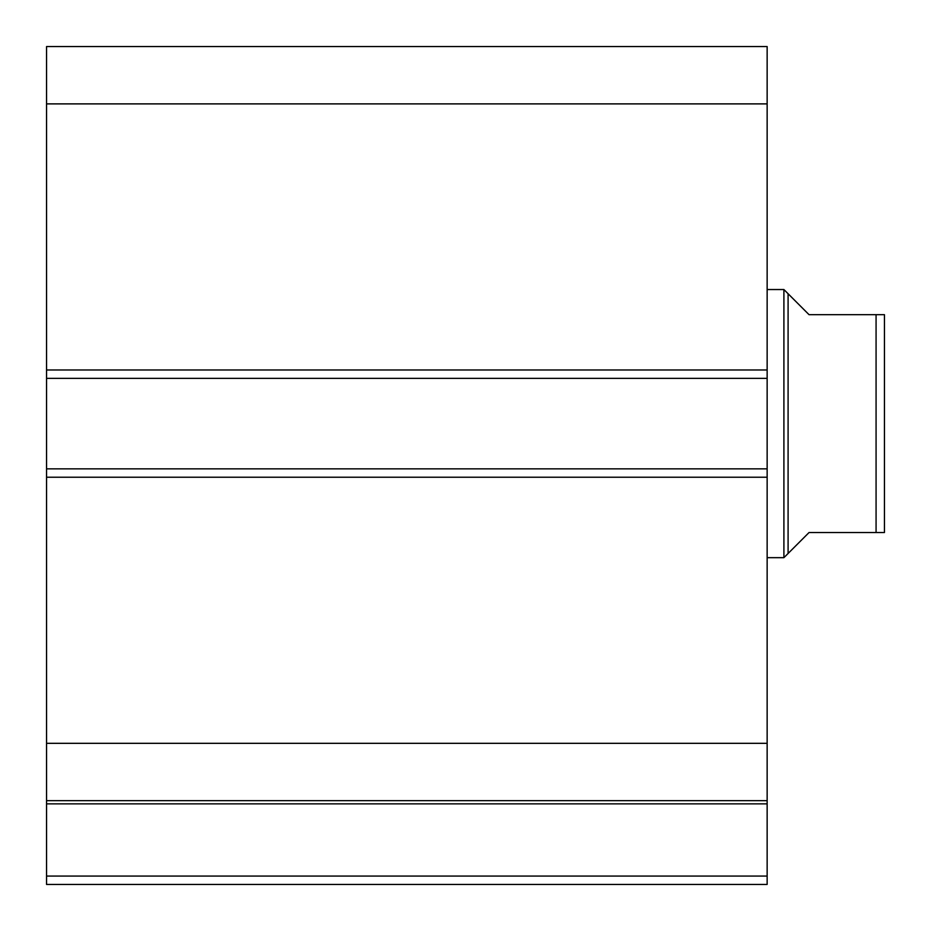 <?xml version="1.0" encoding="UTF-8"?>
<svg xmlns="http://www.w3.org/2000/svg" width="931" height="931" viewBox="0 0 931 931"><rect width="100%" height="100%" fill="white"/><g stroke="black" fill="none" stroke-linecap="round" stroke-linejoin="round"><path stroke-width="1.4" d="M767.144 477.231L46.55 477.231L46.55 468.852L767.144 468.852L767.144 884.45L46.55 884.45L46.55 876.071L767.144 876.071M46.55 378.358L46.55 46.55L767.144 46.55L767.144 378.358L46.55 378.358L46.55 468.852M767.144 468.852L767.144 378.358M767.144 803.86L46.55 803.86L46.55 477.231M46.55 803.86L46.55 876.071M46.55 103.888L767.144 103.888M767.144 743.322L46.55 743.322M46.55 800.66L767.144 800.66M884.45 356.573L884.45 490.637L884.45 356.573M788.092 293.731L788.092 553.48L783.902 557.669L783.902 289.541L809.039 314.678L884.45 314.678L876.071 314.678L876.071 532.532L884.45 532.532L809.039 532.532L788.092 553.48M767.144 557.669L783.902 557.669M767.144 289.541L783.902 289.541M884.45 314.678L884.45 532.532M46.55 369.979L767.144 369.979"/></g></svg>
